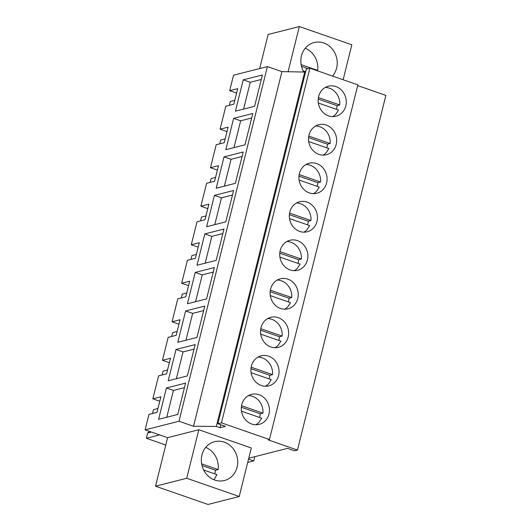 <?xml version="1.0" encoding="UTF-8"?>
<svg xmlns="http://www.w3.org/2000/svg" width="531" height="531" viewBox="0 0 531 531"><rect width="100%" height="100%" fill="white"/><g stroke="black" fill="none" stroke-linecap="round" stroke-linejoin="round"><path stroke-width="0.8" d="M217.883 423.751L221.447 422.849L309.878 68.187L306.314 69.096L217.883 423.751L225.383 426.36L220.033 427.72L220.777 424.76M220.033 427.72L216.336 426.439L193.516 426.287L178.987 421.236L267.412 66.581L233.54 75.203L229.684 90.668L236.6 93.071M267.412 66.581L281.941 71.625L305.571 72.057M309.878 68.187L357.874 84.867L269.449 439.522L268.109 439.867L297.46 450.062L294.559 450.799L287.53 448.356L248.76 458.226M357.688 85.604L385.884 95.401L297.46 450.062M216.336 426.439L304.767 71.778M247.705 462.441L253.758 460.901L248.541 459.089M221.447 422.849L269.449 439.522M178.987 421.236L145.116 429.864L167.617 437.677L198.813 429.738L251.316 447.978L239.215 496.505L186.713 478.265L155.517 486.21L208.019 504.45L239.215 496.505M159.765 401.224L152.855 398.821L158.577 375.875L166.595 373.831L170.478 358.259L162.459 360.303L169.369 362.706M162.459 360.303L168.181 337.358L176.199 335.313L180.082 319.742L172.064 321.786L178.974 324.189M172.064 321.786L177.785 298.834L185.804 296.796L189.686 281.224L181.668 283.269L188.578 285.671M181.668 283.269L187.39 260.316L195.408 258.272L199.291 242.707L191.266 244.745L198.182 247.147M191.266 244.745L196.994 221.799L205.012 219.754L208.895 204.183L200.871 206.227L207.787 208.63M200.871 206.227L206.592 183.275L214.617 181.237L218.5 165.665L210.475 167.71L217.391 170.112M210.475 167.71L216.197 144.757L224.221 142.72L228.104 127.148L220.08 129.192L226.996 131.588M220.08 129.192L225.801 106.24L233.826 104.195L237.709 88.631L229.684 90.668M259.646 68.559L268.142 34.495L299.338 26.55L351.841 44.79L343.126 79.743M155.517 486.21L167.617 437.677M145.116 429.864L148.972 414.392L156.997 412.348L160.873 396.783L152.855 398.821M243.238 79.836L235.425 111.178L254.588 106.3L262.4 74.957L243.238 79.836L250.267 82.278L243.583 109.101M224.029 156.871L216.217 188.213L235.379 183.334L243.191 151.992L224.029 156.871L231.065 159.313L224.374 186.135M233.633 118.353L252.796 113.475L244.983 144.817L225.821 149.696L233.633 118.353L240.669 120.796L233.979 147.618M204.82 233.912L223.989 229.034L216.17 260.376L197.008 265.254L204.82 233.912L211.856 236.355L205.165 263.177M185.618 310.947L204.78 306.068L196.968 337.411L177.799 342.289L185.618 310.947L192.647 313.39L185.956 340.212M195.222 272.43L214.385 267.551L206.566 298.893L187.403 303.772L195.222 272.43L202.251 274.872L195.561 301.694M176.013 349.471L195.176 344.592L187.363 375.928L168.194 380.807L176.013 349.471L183.042 351.914L176.358 378.736M166.409 387.988L185.571 383.11L177.759 414.452L158.59 419.331L166.409 387.988L173.438 390.431L166.754 417.253M214.424 195.395L206.612 226.73L225.775 221.852L233.594 190.516L214.424 195.395L221.46 197.837L214.77 224.653M193.516 426.287L281.941 71.625M342.382 112.386A15.492 13.979 75.7 0 0 344.267 93.927A15.492 13.979 75.7 0 0 328.384 86.201A15.492 13.979 75.7 0 0 322.025 90.038A15.492 13.979 75.7 0 0 320.14 108.497A15.492 13.979 75.7 0 0 336.023 116.223A15.492 13.979 75.7 0 0 342.382 112.386M284.755 343.504A15.492 13.979 75.7 0 0 286.64 325.045A15.492 13.979 75.7 0 0 270.757 317.319A15.492 13.979 75.7 0 0 264.405 321.155A15.492 13.979 75.7 0 0 262.52 339.608A15.492 13.979 75.7 0 0 278.403 347.34A15.492 13.979 75.7 0 0 284.755 343.504M323.173 189.421A15.492 13.979 75.7 0 0 325.058 170.969A15.492 13.979 75.7 0 0 309.175 163.243A15.492 13.979 75.7 0 0 302.816 167.079A15.492 13.979 75.7 0 0 300.931 185.531A15.492 13.979 75.7 0 0 316.815 193.264A15.492 13.979 75.7 0 0 323.173 189.421M312.42 128.555A15.492 13.979 75.7 0 0 310.535 147.014A15.492 13.979 75.7 0 0 326.419 154.74A15.492 13.979 75.7 0 0 332.778 150.904A15.492 13.979 75.7 0 0 334.663 132.451A15.492 13.979 75.7 0 0 318.779 124.719A15.492 13.979 75.7 0 0 312.42 128.555M303.964 266.462A15.492 13.979 75.7 0 0 305.849 248.01A15.492 13.979 75.7 0 0 289.966 240.277A15.492 13.979 75.7 0 0 283.614 244.114A15.492 13.979 75.7 0 0 281.729 262.573A15.492 13.979 75.7 0 0 297.612 270.299A15.492 13.979 75.7 0 0 303.964 266.462M313.569 227.945A15.492 13.979 75.7 0 0 315.454 209.486A15.492 13.979 75.7 0 0 299.57 201.76A15.492 13.979 75.7 0 0 293.212 205.597A15.492 13.979 75.7 0 0 291.327 224.049A15.492 13.979 75.7 0 0 307.217 231.781A15.492 13.979 75.7 0 0 313.569 227.945M275.158 382.021A15.492 13.979 75.7 0 0 277.043 363.562A15.492 13.979 75.7 0 0 261.152 355.836A15.492 13.979 75.7 0 0 254.8 359.673A15.492 13.979 75.7 0 0 252.915 378.132A15.492 13.979 75.7 0 0 268.799 385.858A15.492 13.979 75.7 0 0 275.158 382.021M274.009 282.638A15.492 13.979 75.7 0 0 272.124 301.09A15.492 13.979 75.7 0 0 288.008 308.816A15.492 13.979 75.7 0 0 294.36 304.98A15.492 13.979 75.7 0 0 296.245 286.528A15.492 13.979 75.7 0 0 280.361 278.795A15.492 13.979 75.7 0 0 274.009 282.638M245.196 398.19A15.492 13.979 75.7 0 0 243.311 416.649A15.492 13.979 75.7 0 0 259.194 424.375A15.492 13.979 75.7 0 0 265.553 420.539A15.492 13.979 75.7 0 0 267.438 402.086A15.492 13.979 75.7 0 0 251.555 394.354A15.492 13.979 75.7 0 0 245.196 398.19M253.758 460.901L254.814 456.687M288.087 71.665L299.338 26.55M303.652 71.771A20.032 18.081 -104.3 0 1 314.093 42.546A20.032 18.081 -104.3 0 1 323.764 42.998A20.032 18.081 -104.3 0 1 332.512 76.052M186.713 478.265L198.813 429.738M224.241 442.144A20.032 18.081 -104.3 0 1 237.722 461.957A20.032 18.081 -104.3 0 1 224.46 480.509A20.032 18.081 -104.3 0 1 214.79 480.057A20.032 18.081 -104.3 0 1 201.315 460.244A20.032 18.081 -104.3 0 1 214.577 441.692A20.032 18.081 -104.3 0 1 224.241 442.144M234.782 100.366L230.301 101.507L229.346 105.337M186.759 292.966L182.286 294.101L181.33 297.931M215.573 177.407L211.099 178.549L210.143 182.372M205.968 215.925L201.495 217.066L200.539 220.896M177.155 331.483L172.681 332.625L171.725 336.455M196.364 254.442L191.89 255.584L190.934 259.413M167.55 370.001L163.077 371.142L162.121 374.972M225.177 138.89L220.697 140.025L219.748 143.855M157.946 408.518L153.472 409.66L152.516 413.49M151.501 432.081L147.638 433.064A16.023 14.463 -104.3 0 0 149.417 431.358M159.605 434.896L146.337 438.274L147.638 433.064M165.785 445.031L146.337 438.274M261.279 79.477L250.267 82.278M242.07 156.512L231.065 159.313M251.674 117.995L240.669 120.796M222.861 233.554L211.856 236.355M203.652 310.589L192.647 313.39M213.256 272.071L202.251 274.872M194.047 349.113L183.042 351.914M184.443 387.63L173.438 390.431M232.465 195.036L221.46 197.837M316.894 70.623L317.704 70.417A20.032 18.081 75.7 0 0 305.225 48.255M317.704 70.417L301.143 64.669M305.657 71.725L303.174 70.862M308.013 68.658L301.515 66.402M332.685 116.614A15.492 13.979 75.7 0 0 335.917 114.032L338.499 110.036L318.321 103.027M336.369 109.293A15.492 13.979 75.7 0 0 337.085 105.662L339.76 104.985A15.492 13.979 75.7 0 0 325.264 87.456M339.76 104.985L318.381 97.551M337.085 105.662L318.182 99.091M323.08 155.132A15.492 13.979 75.7 0 0 326.313 152.55L328.901 148.554L308.717 141.545M326.764 147.817A15.492 13.979 75.7 0 0 327.488 144.18L330.156 143.503A15.492 13.979 75.7 0 0 315.66 125.98M330.156 143.503L308.776 136.075M327.488 144.18L308.577 137.615M313.476 193.649A15.492 13.979 75.7 0 0 316.715 191.067L319.297 187.078L299.112 180.062M317.16 186.335A15.492 13.979 75.7 0 0 317.883 182.704L320.558 182.02A15.492 13.979 75.7 0 0 306.055 164.497M320.558 182.02L299.172 174.593M317.883 182.704L298.973 176.133M303.871 232.173A15.492 13.979 75.7 0 0 307.11 229.591L309.692 225.595L289.514 218.586M307.555 224.852A15.492 13.979 75.7 0 0 308.279 221.221L310.954 220.538A15.492 13.979 75.7 0 0 296.451 203.015M310.954 220.538L289.574 213.11M308.279 221.221L289.368 214.65M294.267 270.691A15.492 13.979 75.7 0 0 297.506 268.109L300.088 264.113L279.91 257.104M297.951 263.369A15.492 13.979 75.7 0 0 298.674 259.739L301.349 259.062A15.492 13.979 75.7 0 0 286.846 241.532M301.349 259.062L279.97 251.628M298.674 259.739L279.764 253.174M284.662 309.208A15.492 13.979 75.7 0 0 287.902 306.626L290.484 302.637L270.306 295.621M288.346 301.893A15.492 13.979 75.7 0 0 289.07 298.256L291.745 297.579A15.492 13.979 75.7 0 0 277.242 280.056M291.745 297.579L270.365 290.152M289.07 298.256L270.166 291.692M275.058 347.725A15.492 13.979 75.7 0 0 278.297 345.143L280.879 341.154L260.701 334.138M278.742 340.411A15.492 13.979 75.7 0 0 279.465 336.78L282.14 336.096A15.492 13.979 75.7 0 0 267.637 318.573M282.14 336.096L260.761 328.669M279.465 336.78L260.562 330.209M265.454 386.249A15.492 13.979 75.7 0 0 268.693 383.667L271.275 379.672L251.097 372.662M269.137 378.928A15.492 13.979 75.7 0 0 269.861 375.298L272.536 374.614A15.492 13.979 75.7 0 0 258.033 357.091M272.536 374.614L251.156 367.187M269.861 375.298L250.957 368.726M255.856 424.767A15.492 13.979 75.7 0 0 259.088 422.185L261.67 418.189L241.492 411.18M259.533 417.452A15.492 13.979 75.7 0 0 260.256 413.815L262.931 413.138A15.492 13.979 75.7 0 0 248.428 395.608M262.931 413.138L241.552 405.711M260.256 413.815L241.353 407.25M158.902 472.623L159.572 469.935M213.94 479.739L216.92 474.614L203.658 470.008M214.75 473.864A20.032 18.081 75.7 0 0 215.506 470.24L218.181 469.563A20.032 18.081 75.7 0 0 205.709 447.401M218.181 469.563L201.627 463.809M215.506 470.24L201.992 465.548"/></g></svg>
